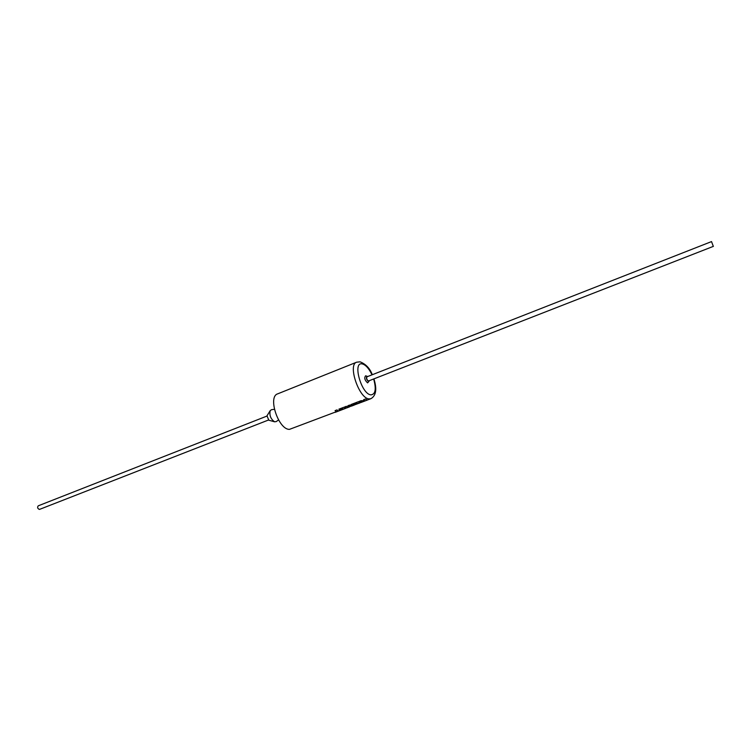 <?xml version="1.0" encoding="UTF-8"?>
<svg xmlns="http://www.w3.org/2000/svg" width="751" height="751" viewBox="0 0 751 751"><rect width="100%" height="100%" fill="white"/><g stroke="black" fill="none" stroke-linecap="round" stroke-linejoin="round"><path stroke-width="1.13" d="M335.096 410.628L336.645 411.708L335.143 412.365L345.732 408.319L343.902 407.258L338.879 409.182L339.302 409.614L342.418 408.413L342.925 408.816L340.428 410.084L343.573 409.07L338.523 410.994L336.946 409.924L335.059 410.637L336.645 411.708L338.504 410.994M338.917 409.164L342.409 408.347L342.925 408.816M344.747 406.939L346.502 407.934L347.92 407.399M348.079 407.333L349.309 406.347M349.234 406.066L351.543 406.094L354.388 405.005L353.008 404.367L356.734 402.94L357.223 403.353L354.444 404.526L357.833 403.616L354.782 404.789L360.001 402.865L358.255 401.757L351.008 404.536L352.651 405.643L349.628 405.061L347.844 405.747L348.07 407.399L346.399 406.3L344.709 406.948L346.53 408.009L349.44 406.901L349.215 405.991L352.36 405.7M351.046 404.526L352.623 405.578L354.096 405.033M353.008 404.367L356.716 402.865L357.223 403.353M359.156 401.419L362.62 401.4L361.062 402.461L367.239 400.105L365.53 398.978L363.597 399.71L364.648 400.705L361.071 400.687L359.016 401.475L362.639 401.475M363.634 399.701L364.695 400.734M274.378 409.323L271.543 409.67L270.2 410.637C269.243 415.303 270.698 419.02 274.566 421.799L276.208 421.593L278.537 419.931M39.878 509.206L39.334 509.413C37.522 508.521 37.156 507.329 38.245 505.827L266.849 416.11M713.3 246.328L711.535 241.587L713.3 246.328M367.155 376.805L366.939 376.824C366.319 378.326 366.788 379.715 368.337 380.982L368.722 380.832M367.577 376.58L367.004 376.279C365.859 377.791 366.357 379.537 368.488 381.508L369.201 380.71M365.981 375.941L365.606 375.81C364.047 377.856 364.714 380.213 367.605 382.879L369.032 381.236M370.919 398.687L289.464 429.365C278.508 429.788 267.516 396.716 277.626 393.871L356.641 362.198C347.497 364.62 359.128 398.828 369.163 398.903L370.919 398.687C376.12 395.655 377.115 389.056 373.904 378.87M266.99 415.829L268.82 420.194M361.794 402.095L363.277 401.616M363.249 401.541L364.61 400.705M364.667 400.659L365.315 400.837M365.286 400.762L366.967 400.123M354.641 404.564L357.551 403.54M357.523 403.465L359.72 402.883M340.4 410.008L345.432 408.347M372.027 374.833C368.938 368.441 365.671 364.798 362.226 363.906C352.135 361.447 361.447 394.51 371.003 394.866C375.528 394.247 376.411 388.952 373.651 378.973M39.625 509.356L268.398 420.053M372.289 374.73C369.933 368.431 365.906 364.151 360.18 361.869M713.394 246.356L368.553 380.964M367.098 376.298L365.85 375.885M711.535 241.587L366.939 376.824M359.964 361.841L356.641 362.198M268.605 420.147L274.566 421.799M266.943 415.894L270.2 410.637"/></g></svg>
